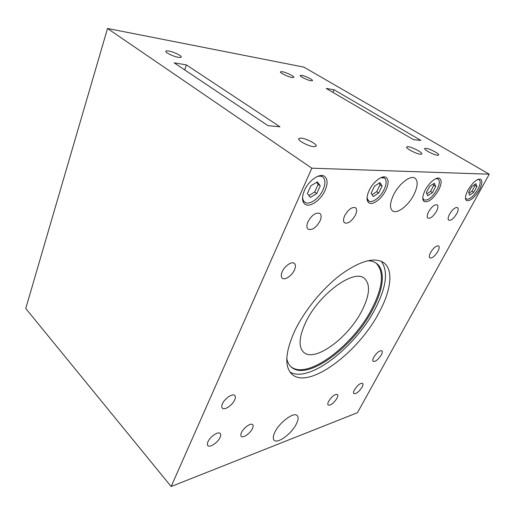 <?xml version="1.0" encoding="UTF-8"?>
<svg xmlns="http://www.w3.org/2000/svg" width="515" height="515" viewBox="0 0 515 515"><rect width="100%" height="100%" fill="white"/><g stroke="black" fill="none" stroke-linecap="round" stroke-linejoin="round"><path stroke-width="0.77" d="M379.574 311.581C359.129 351.964 308.472 390.351 291.773 374.096C284.248 366.474 285.265 352.028 294.818 330.746C304.571 310.358 322.989 287.949 341.188 274.328C360.474 260.699 374.663 256.824 383.759 262.714C393.615 269.802 391.072 290.119 379.574 311.581M289.951 371.985C308.865 383.804 356.013 346.795 375.441 308.343C386.411 286.99 388.374 271.315 381.338 261.317M367.613 260.745C371.212 260.802 374.186 261.697 376.523 263.423C385.722 270.079 383.559 288.921 372.982 308.878C354.095 346.595 306.766 382.13 291.104 366.86C288.966 364.89 287.531 362.142 286.791 358.62M290.705 366.48C306.843 380.843 353.47 345.559 372.158 308.234C383.012 286.849 384.319 271.811 376.072 263.101M208.009 441.696C210.178 436.508 218.431 431.023 220.233 433.508C220.916 434.319 220.851 435.632 220.047 437.441C217.864 442.572 209.682 448.063 207.835 445.559C207.172 444.754 207.23 443.473 208.009 441.696M307.996 221.695C311.897 214.929 315.856 212.18 319.873 213.442C321.508 214.89 321.54 217.433 319.982 221.051C316.088 227.772 312.129 230.482 308.105 229.188C306.528 227.772 306.489 225.274 307.996 221.695M354.423 389.868C357.565 385.117 360.307 382.96 362.644 383.392C363.242 384.029 363.049 385.284 362.058 387.171C358.929 391.889 356.2 394.039 353.856 393.602C353.264 392.977 353.457 391.735 354.423 389.868M449.576 214.118C452.576 209.29 455.221 207.107 457.526 207.571C458.601 208.53 458.331 210.584 456.708 213.738C453.721 218.534 451.076 220.697 448.777 220.227C447.715 219.287 447.986 217.253 449.576 214.118M241.529 432.471C243.672 427.63 251.043 422.519 252.691 424.682C253.361 425.454 253.271 426.755 252.421 428.577C250.264 433.373 242.951 438.477 241.265 436.302C240.614 435.542 240.705 434.267 241.529 432.471M328.66 401.294C331.969 396.267 334.905 394.007 337.467 394.529C338.085 395.192 337.917 396.46 336.958 398.32C333.662 403.322 330.727 405.562 328.158 405.041C327.553 404.384 327.72 403.136 328.66 401.294M344.728 215.598C348.391 209.341 351.99 206.721 355.53 207.732C357.056 209.071 357.011 211.53 355.402 215.103C351.745 221.321 348.146 223.916 344.606 222.873C343.125 221.566 343.164 219.139 344.728 215.598M428.647 211.71C431.782 206.592 434.615 204.313 437.151 204.867C438.336 205.91 438.104 208.066 436.469 211.35C433.34 216.435 430.508 218.695 427.978 218.122C426.819 217.105 427.038 214.967 428.647 211.71M222.467 403.734C224.714 398.365 232.819 393.016 234.795 395.533C235.606 396.453 235.561 397.94 234.647 399.994C232.394 405.305 224.353 410.655 222.332 408.112C221.547 407.204 221.592 405.749 222.467 403.734M282.246 271.624C284.686 265.875 291.889 261.034 294.374 263.403C295.752 264.71 295.764 266.925 294.413 270.053C291.947 275.744 284.801 280.572 282.284 278.164C280.952 276.89 280.939 274.707 282.246 271.624M373.748 357.281C376.851 352.53 379.561 350.38 381.885 350.831C382.555 351.52 382.349 352.904 381.255 354.977C378.165 359.702 375.454 361.833 373.137 361.382C372.474 360.706 372.673 359.341 373.748 357.281M430.637 252.434C433.656 247.638 436.314 245.475 438.613 245.938C439.565 246.82 439.314 248.674 437.847 251.5C434.834 256.264 432.182 258.414 429.883 257.938C428.944 257.075 429.195 255.24 430.637 252.434M362.071 310.423C348.649 337.615 314.594 362.953 303.605 352.196C298.346 346.93 298.99 337.093 305.55 322.686C318.605 294.174 354.288 268.315 364.485 278.473C370.543 284.389 369.738 295.037 362.071 310.423M425.783 148.288C429.304 148.423 439.662 153.818 438.664 155.015L437.641 155.26C434.164 155.176 423.652 149.685 424.701 148.532L425.783 148.288M407.861 146.659C411.813 146.827 422.873 152.601 421.785 153.953L420.575 154.249C416.68 154.146 405.434 148.262 406.586 146.949L407.861 146.659M296.337 424.006C291.645 433.746 277.418 444.245 274.115 440.177C272.789 438.664 273.066 435.948 274.952 432.04C279.619 422.113 294.084 411.582 297.239 415.599C298.642 417.176 298.34 419.976 296.337 424.006M413.925 194.644C408.543 205.524 397.123 214.356 392.604 210.925C389.514 208.279 389.829 202.929 393.557 194.876C398.874 183.816 410.507 174.843 414.955 178.158C418.199 180.958 417.858 186.449 413.925 194.644M310.944 80.752C307.384 80.205 299.511 76.336 300.2 75.48L301.803 75.377C305.389 75.95 313.146 79.761 312.489 80.636L310.944 80.752M292.031 77.514C288.091 76.902 279.709 72.789 280.45 71.836L282.31 71.714C286.289 72.358 294.529 76.4 293.827 77.372L292.031 77.514M300.966 138.091C306.18 138.355 317.414 144.277 316.184 146.144L314.034 146.698C308.878 146.518 297.406 140.473 298.7 138.651L300.966 138.091M178.293 57.3C173.42 56.528 165.051 52.485 165.798 51.275C166.004 50.818 167.008 50.74 168.811 51.062C173.709 51.873 181.917 55.845 181.209 57.075C181.01 57.519 180.038 57.596 178.293 57.3M325.074 190.415C320.8 200.277 309.624 207.983 304.886 204.127C301.925 201.552 301.764 197 304.417 190.466C308.614 180.462 319.944 172.68 324.611 176.4C327.74 179.078 327.894 183.752 325.074 190.415M438.645 190.112C433.385 198.777 428.564 202.601 424.173 201.571C422.055 199.762 422.39 195.951 425.184 190.144C428.989 182.548 436.765 176.342 439.701 178.48C441.889 180.366 441.535 184.241 438.645 190.112M479.272 190.003C474.437 197.779 470.195 201.301 466.539 200.58C464.73 199.015 465.219 195.5 468 190.035C472.854 182.181 477.115 178.602 480.778 179.284C482.632 180.92 482.13 184.492 479.272 190.003M385.819 190.254C381.75 198.816 372.59 205.678 368.856 202.807C366.332 200.65 366.448 196.485 369.21 190.293C373.227 181.621 382.516 174.682 386.205 177.469C388.831 179.716 388.703 183.977 385.819 190.254M316.957 176.664C319.287 175.879 321.193 175.976 322.667 176.954C325.506 179.387 325.654 183.63 323.111 189.674C319.236 198.648 309.077 205.64 304.764 202.131C303.354 201.075 302.633 199.331 302.595 196.891M435.793 178.692L438.027 178.95C440.016 180.662 439.707 184.183 437.087 189.514C432.31 197.393 427.926 200.863 423.929 199.929L422.783 198.082M477.727 179.51L479.208 179.722C480.894 181.209 480.444 184.454 477.856 189.456C473.465 196.524 469.609 199.723 466.281 199.067L465.451 197.902M380.843 177.688L384.402 177.984C386.797 180.025 386.681 183.887 384.074 189.591C380.385 197.38 372.055 203.605 368.656 200.998L367.041 197.895M382.072 186.134L378.68 193.041L373.24 196.53L371.115 193.099L374.521 186.095L380.031 182.613L382.072 186.134L380.038 184.801L379.104 183.198M372.068 194.638L376.665 191.709L380.038 184.801M378.68 193.041L376.665 191.709M476.903 186.604L473.768 192.307L469.654 195.179L468.637 192.346L471.785 186.578L475.931 183.707L476.903 186.604L475.062 185.509L474.733 184.537M468.965 193.273L471.94 191.207L475.062 185.509M473.768 192.307L471.94 191.207M435.716 186.398L432.452 192.623L427.778 195.764L426.323 192.674L429.6 186.366L434.319 183.231L435.716 186.398L433.778 185.2L433.231 183.958M426.884 193.865L430.534 191.419L433.778 185.2M432.452 192.623L430.534 191.419M320.266 185.825L316.783 193.524L310.391 197.412L307.384 193.595L310.873 185.773L317.362 181.892L320.266 185.825L318.141 184.344L316.641 182.323M308.91 195.526L314.678 192.031L318.141 184.344M316.783 193.524L314.678 192.031M334.035 89.764L420.858 140.395L413.564 139.694L326.227 88.451L334.035 89.764L332.902 92.372M186.411 64.909L279.96 126.793L267.955 125.634L174.147 62.843L186.411 64.909L184.692 69.905M489.25 174.192L303.85 67.111L107.519 28.473L25.75 308.498L171.147 486.527L311.826 168.193L489.25 174.192L357.487 412.682L171.147 486.527M107.519 28.473L311.826 168.193M320.626 175.557L322.667 176.954M436.932 178.28L438.027 178.95M478.396 179.246L479.208 179.722M382.896 177.012L384.402 177.984M367.182 199.994L368.656 200.998M465.489 198.578L466.281 199.067M422.86 199.241L423.929 199.929M302.769 200.683L304.764 202.131"/></g></svg>

